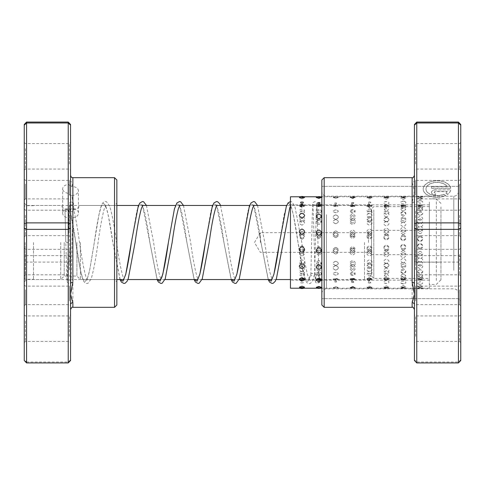 <?xml version="1.0" encoding="UTF-8"?>
<svg xmlns="http://www.w3.org/2000/svg" width="485" height="485" viewBox="0 0 485 485"><rect width="100%" height="100%" fill="white"/><g stroke="black" fill="none" stroke-linecap="round" stroke-linejoin="round"><path stroke-width="0.36" stroke-dasharray="2.42 1.82" d="M24.25 242.5L24.25 278.384L24.25 242.5M25.178 242.5L25.178 279.305L25.178 242.5M33.507 242.5L33.507 279.542L33.507 242.5M371.492 242.5L371.492 272.594L371.492 242.5M368.485 242.5L368.485 232.661L368.485 242.5M260.372 242.5L260.372 232.661L260.372 242.5M80.389 242.5L80.389 279.542L80.389 242.5M76.915 242.5L76.915 276.068L76.915 242.5M64.184 242.5L64.184 276.068L64.184 242.5M60.71 242.5L60.71 279.542L60.71 242.5M414.451 183.366L414.451 200.044L414.451 183.366M415.609 195.194L415.609 180.365L415.609 195.194M460.75 195.891L460.75 179.208L460.75 195.891M459.592 184.064L459.592 198.886L459.592 184.064M414.451 289.108L414.451 305.792L414.451 289.108M415.609 300.936L415.609 286.114L415.609 300.936M460.75 301.634L460.75 284.956L460.75 301.634M459.592 289.806L459.592 304.635L459.592 289.806M460.75 277.632L460.75 184.045L460.75 277.632M458.434 208.756L458.434 298.639L458.434 208.756M443.769 194.382L445.727 195.558A13.798 8.293 0 0 1 431.086 196.631A13.798 8.293 0 0 1 423.205 189.138A13.798 8.293 0 0 1 436.306 180.856A13.798 8.293 0 0 1 450.723 188.313L431.48 188.313L431.48 186.652L447.231 186.652A11.034 6.632 180 0 0 434.893 182.627A11.034 6.632 180 0 0 425.963 189.138A11.034 6.632 180 0 0 432.147 195.097A11.034 6.632 180 0 0 443.769 194.382L443.769 194.194A11.034 6.632 0 0 1 432.147 194.909A11.034 6.632 0 0 1 425.963 188.956A11.034 6.632 0 0 1 434.893 182.445A11.034 6.632 0 0 1 447.231 186.464L431.48 186.464L431.48 188.125L450.723 188.125A13.798 8.293 180 0 0 436.306 180.675A13.798 8.293 180 0 0 423.205 188.956A13.798 8.293 180 0 0 431.086 196.449A13.798 8.293 180 0 0 445.727 195.376L443.769 194.194M435.621 189.787A4.141 2.486 180 0 0 431.48 192.272A4.141 2.486 180 0 0 435.621 194.758L435.621 193.103A1.382 0.831 0 0 1 434.239 192.272A1.382 0.831 0 0 1 435.621 191.442L447.231 191.442A11.034 6.632 0 0 1 445.715 193.024L447.679 194.2A13.798 8.293 180 0 0 450.723 189.787L435.621 189.968L450.723 189.787M450.723 189.968A13.798 8.293 0 0 1 447.679 194.388L445.715 193.206A11.034 6.632 180 0 0 447.231 191.63L435.621 191.63A1.382 0.831 180 0 0 434.239 192.454A1.382 0.831 180 0 0 435.621 193.285L435.621 194.946A4.141 2.486 0 0 1 431.48 192.454L431.48 192.272M431.48 192.454A4.141 2.486 0 0 1 435.621 189.968M414.451 124.487L414.451 180.19A2.316 2.146 180 0 1 412.135 182.342L414.451 190.696L412.135 202.627L412.135 302.658M414.451 304.81L414.451 283.798M414.451 253.722L414.451 275.959L414.451 253.722M415.609 269.721L415.609 249.338L415.609 269.721M414.451 320.324L414.451 342.568L414.451 320.324M415.609 336.329L415.609 315.941L415.609 336.329M414.451 147.98L414.451 170.217L414.451 147.98M415.609 163.978L415.609 143.59L415.609 163.978M414.451 214.582L414.451 236.819L414.451 214.582M415.609 230.581L415.609 210.199L415.609 230.581M460.75 164.676L460.75 142.432L460.75 164.676M459.592 148.671L459.592 169.059L459.592 148.671M460.75 270.418L460.75 248.181L460.75 270.418M459.592 254.419L459.592 274.801L459.592 254.419M460.75 337.02L460.75 314.783L460.75 337.02M459.592 321.021L459.592 341.41L459.592 321.021M460.75 231.278L460.75 209.041L460.75 231.278M459.592 215.279L459.592 235.661L459.592 215.279M321.852 179.996L321.852 305.004M324.168 307.32L324.168 177.68M321.852 276.244L321.852 186.361L321.852 276.244M458.434 122.062L458.434 362.938M416.767 362.938L416.767 255.631L458.434 255.631L460.75 256.904L460.75 124.487M412.135 202.627A2.316 1.425 180 0 0 414.451 201.202L414.451 256.904L416.767 255.631L416.767 122.062M414.451 256.904L414.451 261.488L416.767 262.112L458.434 262.112L460.75 261.488L460.75 256.904M414.451 261.488L414.451 359.864L416.767 362.022L458.434 362.022L460.75 359.864L460.75 261.488M414.451 359.864L414.451 360.513M460.75 360.513L460.75 359.864M321.852 273.11L321.852 191.569L321.852 273.11M458.434 211.89L458.434 293.431L458.434 211.89M68.724 210.266C67.488 208.471 66.251 208.483 65.014 210.308L65.79 242.057L65.014 210.308C66.251 212.103 67.488 212.09 68.724 210.266L70.664 281.051C71.046 279.948 67.069 279.166 67.191 281.051L68.337 242.888L65.79 242.057L67.033 281.815L68.621 283.452L70.592 282.476L70.858 281.627C71.295 279.196 71.647 262.076 72.041 243.118L73.211 203.942C74.108 204.803 69.634 205.852 69.737 203.942L70.113 210.381C69.452 208.598 74.472 208.356 73.817 210.199C74.472 211.981 69.452 212.224 70.113 210.381L69.222 207.907L68.337 242.888C68.658 227.623 69.022 208.023 69.494 203.718L69.804 202.53L71.738 201.542L73.114 202.481C73.362 203.154 73.453 201.833 73.811 210.144L73.817 210.199M120.153 279.542L112.847 242.639L108.216 214.928L105.9 206.404L103.584 203.373L101.268 206.307L98.952 214.752L89.695 270.084L87.379 278.596L85.069 281.621L82.753 278.699L80.437 270.266L75.812 242.652C74.09 230.502 72.374 220.578 70.671 212.879L70.113 210.435M290.466 206.07L291.085 205.106L290.194 205.106L292.018 209.374C294.007 217.037 296.014 228.12 298.039 242.609L304.453 277.202L307.66 281.536L310.867 274.619C310.206 272.776 315.226 273.019 314.571 274.801C315.226 276.638 310.206 276.401 310.867 274.619L308.715 279.881L309.606 279.9L307.684 275.292C305.72 267.55 303.737 256.553 301.743 242.3L294.838 206.089L291.703 201.736L290.466 201.53M319.663 274.716A1.849 1.528 0 0 0 317.839 273.188A1.849 1.528 0 0 0 315.959 274.662A1.849 1.528 0 0 0 315.959 274.716A1.849 1.528 0 0 0 317.778 276.238A1.849 1.528 0 0 0 319.657 274.765A1.849 1.528 0 0 0 319.663 274.716M314.571 274.801L314.51 275.177C312.534 281.743 310.539 284.483 308.527 283.404C307.15 283.646 305.695 281.324 304.15 276.432C302.094 268.387 300.057 257.111 298.039 242.609L293.407 214.916L291.097 206.398L288.781 203.379L286.465 206.307L284.149 214.746L279.524 242.373M123.517 279.893L124.409 279.893L123.62 278.554C121.335 272.055 118.977 259.978 116.552 242.324C114.29 225.767 111.986 213.691 109.646 206.095L106.561 201.76L105.439 201.524C103.463 201.239 101.765 203.694 100.346 208.889C98.322 216.959 96.315 228.132 94.32 242.391L89.689 270.012C87.179 280.954 86.136 280.045 86.475 279.893L87.367 279.893L85.918 276.808C83.814 269.411 81.68 257.923 79.516 242.342C77.612 228.793 75.696 217.989 73.781 209.92L73.811 210.144M301.973 259.851C298.53 261.348 298.53 262.803 301.973 264.21C305.417 262.809 305.417 261.354 301.973 259.851M318.851 260.56C315.402 262.039 315.402 263.476 318.851 264.858C322.295 263.482 322.295 262.046 318.851 260.56M335.723 265.55C332.237 267.162 332.237 268.72 335.723 270.224C339.209 268.714 339.209 267.156 335.723 265.55M335.723 261.257C332.28 262.724 332.28 264.137 335.723 265.501C339.167 264.143 339.167 262.731 335.723 261.257M352.601 266.386C349.115 267.981 349.115 269.521 352.601 270.994C356.087 269.514 356.087 267.975 352.601 266.386M352.601 261.955C349.158 263.397 349.158 264.792 352.601 266.132C356.045 264.798 356.045 263.404 352.601 261.955M369.479 267.217C365.987 268.787 365.987 270.303 369.479 271.752C372.965 270.297 372.965 268.781 369.479 267.217M369.479 262.634C366.036 264.064 366.036 265.434 369.479 266.75C372.923 265.44 372.923 264.064 369.479 262.634M386.351 268.035C382.865 269.581 382.865 271.073 386.351 272.497C389.843 271.066 389.843 269.575 386.351 268.035M386.351 263.313C382.907 264.719 382.907 266.065 386.351 267.362C389.794 266.071 389.794 264.719 386.351 263.313M403.229 268.835C399.743 270.363 399.743 271.824 403.229 273.231C406.715 271.824 406.715 270.357 403.229 268.835M403.229 263.973C399.786 265.362 399.786 266.689 403.229 267.956C406.672 266.695 406.672 265.368 403.229 263.973M420.107 269.63C416.621 271.133 416.621 272.57 420.107 273.946C423.593 272.564 423.593 271.127 420.107 269.63C423.55 270.806 423.55 271.897 420.107 272.922C416.663 271.897 416.663 270.806 420.107 269.642M420.107 264.628C416.663 265.992 416.663 267.296 420.107 268.544C423.55 267.302 423.55 265.998 420.107 264.628M301.973 245.756C298.53 247.447 298.53 249.126 301.973 250.8C305.417 249.132 305.417 247.453 301.973 245.756M318.851 246.556C315.408 248.241 315.408 249.914 318.851 251.582C322.295 249.927 322.295 248.247 318.851 246.556M335.723 248.684C332.237 250.545 332.237 252.388 335.723 254.201C339.209 252.376 339.209 250.539 335.723 248.684M335.723 247.356C332.28 249.041 332.28 250.709 335.723 252.358C339.167 250.715 339.167 249.047 335.723 247.356M352.601 249.654C349.115 251.509 349.115 253.34 352.601 255.146C356.087 253.334 356.087 251.503 352.601 249.654M352.601 248.15C349.158 249.83 349.158 251.491 352.601 253.134C356.045 251.497 356.045 249.836 352.601 248.15M369.479 250.618C365.987 252.461 365.987 254.285 369.479 256.08C372.965 254.279 372.965 252.455 369.479 250.618M369.479 248.944C366.036 250.618 366.036 252.267 369.479 253.904C372.923 252.273 372.923 250.624 369.479 248.944M386.351 251.576C382.865 253.412 382.865 255.225 386.351 257.014C389.843 255.219 389.843 253.406 386.351 251.576M386.351 249.733C382.907 251.4 382.907 253.043 386.351 254.667C389.794 253.049 389.794 251.406 386.351 249.733M403.229 252.533C399.743 254.364 399.743 256.165 403.229 257.935C406.715 256.159 406.715 254.352 403.229 252.533M403.229 250.521C399.786 252.182 399.786 253.813 403.229 255.425C406.672 253.819 406.672 252.188 403.229 250.521M420.107 253.485C416.621 255.304 416.621 257.092 420.107 258.851C423.593 257.086 423.593 255.298 420.107 253.485M420.107 251.303C416.663 252.958 416.663 254.576 420.107 256.177C423.55 254.583 423.55 252.964 420.107 251.303M301.973 231.163C298.53 232.794 298.53 234.443 301.973 236.122C305.417 234.449 305.417 232.8 301.973 231.163M318.851 231.933C315.408 233.57 315.408 235.231 318.851 236.916C322.295 235.237 322.295 233.576 318.851 231.933M335.723 230.878C332.237 232.703 332.237 234.546 335.723 236.401C339.209 234.534 339.209 232.697 335.723 230.878M335.723 232.709C332.28 234.358 332.28 236.025 335.723 237.717C339.167 236.031 339.167 234.364 335.723 232.709M352.601 231.824C349.115 233.661 349.115 235.51 352.601 237.371C356.087 235.504 356.087 233.655 352.601 231.824M352.601 233.485C349.158 235.14 349.158 236.819 352.601 238.517C356.045 236.825 356.045 235.146 352.601 233.485M369.479 232.782C365.987 234.625 365.987 236.474 369.479 238.341C372.965 236.468 372.965 234.613 369.479 232.782M369.479 234.273C366.036 235.934 366.036 237.614 369.479 239.317C372.923 237.62 372.923 235.94 369.479 234.273M386.351 233.734C382.865 235.589 382.865 237.444 386.351 239.317C389.843 237.438 389.843 235.583 386.351 233.734M386.351 235.055C382.907 236.728 382.907 238.414 386.351 240.117C389.794 238.42 389.794 236.735 386.351 235.055M403.229 234.698C399.743 236.553 399.743 238.42 403.229 240.293C406.715 238.414 406.715 236.547 403.229 234.698M403.229 235.849C399.786 237.523 399.786 239.214 403.229 240.918C406.672 239.22 406.672 237.529 403.229 235.849M420.107 235.661C416.621 237.523 416.621 239.396 420.107 241.269C423.593 239.384 423.593 237.517 420.107 235.661M420.107 236.638C416.663 238.323 416.663 240.014 420.107 241.724C423.55 240.02 423.55 238.329 420.107 236.638M301.973 218.305C298.53 219.62 298.53 220.99 301.973 222.421C305.417 220.996 305.417 219.626 301.973 218.305M318.851 218.923C315.402 220.263 315.402 221.657 318.851 223.106C322.295 221.663 322.295 220.269 318.851 218.923M335.723 214.843C332.237 216.352 332.237 217.91 335.723 219.523C339.215 217.91 339.215 216.352 335.723 214.843M335.723 219.553C332.28 220.917 332.28 222.33 335.723 223.803C339.167 222.336 339.167 220.924 335.723 219.553M352.601 215.625C349.115 217.159 349.115 218.741 352.601 220.372C356.087 218.741 356.087 217.159 352.601 215.625M352.601 220.196C349.158 221.578 349.158 223.015 352.601 224.5C356.045 223.021 356.045 221.584 352.601 220.196M369.479 216.425C365.987 217.977 365.987 219.584 369.479 221.233C372.965 219.584 372.965 217.977 369.479 216.425M369.479 220.851C366.036 222.251 366.036 223.706 369.479 225.216C372.923 223.712 372.923 222.257 369.479 220.851M386.351 217.231C382.865 218.808 382.865 220.433 386.351 222.106C389.843 220.433 389.843 218.808 386.351 217.231M386.351 221.512C382.907 222.936 382.907 224.41 386.351 225.931C389.794 224.416 389.794 222.942 386.351 221.512M403.229 218.05C399.743 219.65 399.743 221.293 403.229 222.985C406.715 221.293 406.715 219.65 403.229 218.05M403.229 222.185C399.786 223.627 399.786 225.119 403.229 226.659C406.672 225.125 406.672 223.633 403.229 222.185M420.107 218.88C416.615 220.499 416.615 222.166 420.107 223.87C423.593 222.166 423.593 220.505 420.107 218.88M420.107 222.864C416.663 224.331 416.663 225.834 420.107 227.392C423.55 225.84 423.55 224.337 420.107 222.864M301.973 209.12C298.53 209.926 298.53 210.811 301.973 211.775L302.391 211.757A4.862 4.862 0 0 1 301.973 211.775C305.417 210.817 305.417 209.932 301.973 209.12M301.549 211.757L301.973 211.775A4.862 4.862 0 0 1 301.549 211.757M318.851 209.502C315.402 210.338 315.402 211.254 318.851 212.248C322.295 211.254 322.295 210.338 318.851 209.502M336.596 203.094A4.862 4.862 0 0 0 335.723 203.015L334.85 203.094L335.723 206.143L336.596 203.094L335.723 203.015A4.862 4.862 0 0 0 334.85 203.094M335.723 209.896C332.28 210.763 332.28 211.709 335.723 212.733C339.167 211.715 339.167 210.763 335.723 209.896M352.601 203.518L352.189 203.536A4.862 4.862 0 0 1 352.601 203.518C349.115 204.518 349.115 205.591 352.601 206.749C356.087 205.591 356.087 204.512 352.601 203.518L353.007 203.536A4.862 4.862 0 0 0 352.601 203.518M352.601 210.302C349.158 211.199 349.158 212.175 352.601 213.23C356.045 212.181 356.045 211.205 352.601 210.302M369.479 204.039C365.987 205.07 365.987 206.18 369.479 207.362C372.965 206.173 372.965 205.064 369.479 204.039M369.479 210.726C366.036 211.654 366.036 212.66 369.479 213.746C372.923 212.666 372.923 211.66 369.479 210.726M386.351 204.573C382.865 205.64 382.865 206.78 386.351 207.998C389.843 206.78 389.843 205.64 386.351 204.573M386.351 211.163C382.907 212.121 382.907 213.157 386.351 214.267C389.794 213.164 389.794 212.127 386.351 211.163M403.229 205.131C399.743 206.228 399.743 207.404 403.229 208.647C406.715 207.398 406.715 206.222 403.229 205.131M403.229 211.618C399.786 212.606 399.786 213.667 403.229 214.806C406.672 213.673 406.672 212.606 403.229 211.618M420.107 205.701C416.621 206.834 416.621 208.035 420.107 209.314C423.593 208.035 423.593 206.828 420.107 205.701M420.107 212.078C416.663 213.103 416.663 214.194 420.107 215.358C416.621 213.867 416.621 212.43 420.107 211.054C423.593 212.436 423.593 213.873 420.107 215.37C423.55 214.194 423.55 213.103 420.107 212.078M304.592 197.231L299.354 197.231M301.973 205.022L299.366 205.434L301.973 205.81L304.574 205.434L301.973 205.022M321.446 197.365L316.25 197.365M318.851 205.1L316.268 205.598L318.851 205.992L321.428 205.598L318.851 205.1M335.723 197.201L333.153 197.516L335.723 198.304L338.3 197.516L335.723 197.201M335.723 205.197L333.177 205.779L335.723 206.198L333.177 205.761L335.723 205.185L338.275 205.761L335.723 206.18L338.269 205.779L335.723 205.197M352.601 197.34L350.055 197.68L352.601 198.565L355.147 197.68L352.601 197.34M352.601 205.307L350.085 205.986L352.601 206.416L355.117 205.986L352.601 205.307M369.479 197.504L366.963 197.868L369.479 198.844L371.995 197.868L369.479 197.504M369.479 205.44L366.999 206.21L369.479 206.652L371.953 206.21L369.479 205.44M386.351 197.692L383.871 198.068L386.351 199.141L388.837 198.068L386.351 197.692M386.351 205.585L383.92 206.458L386.351 206.901L388.782 206.458L386.351 205.585M403.229 197.892L400.786 198.28L403.229 199.462L405.672 198.28L403.229 197.892M403.229 205.749L400.846 206.725L403.229 207.174L405.612 206.725L403.229 205.749M420.107 198.116L417.706 198.517L420.107 199.802L422.508 198.517L420.107 198.116M420.107 205.925L417.779 207.01L420.107 207.459L422.429 207.01L420.107 205.925M301.973 198.82L299.451 197.85L301.973 197.492L304.489 197.85L301.973 198.82M301.973 206.628L299.494 206.192L301.973 205.428L304.453 206.192L301.973 206.628M318.851 198.541L316.299 197.668L318.851 197.328L321.397 197.668L318.851 198.541M318.851 206.398L316.329 205.967L318.851 205.3L321.367 205.967L318.851 206.398M335.723 198.28L333.146 197.504L335.723 197.189L338.3 197.504L335.723 198.28M352.601 198.044L350 197.353L355.202 197.353L352.601 198.044M352.601 205.979L350.018 205.579L352.601 205.094L355.184 205.579L352.601 205.979M369.479 197.825L366.854 197.219L372.098 197.219L369.479 197.825M369.479 205.792L366.872 205.422L369.479 205.016L372.08 205.422L369.479 205.792M386.351 197.625L383.714 197.104L388.994 197.104L386.351 197.625M386.351 205.628L383.726 205.282L386.351 204.955L388.982 205.282L386.351 205.628M403.229 197.45L400.58 197.007L405.884 197.007L403.229 197.45M403.229 205.476C399.786 205.197 399.786 205.01 403.229 204.912C406.672 205.01 406.672 205.197 403.229 205.476C399.786 205.197 399.786 205.01 403.229 204.912C406.672 205.01 406.672 205.197 403.229 205.476M420.107 197.292C416.621 197.031 416.621 196.868 420.107 196.795C423.593 196.868 423.593 197.031 420.107 197.292C416.621 197.031 416.621 196.868 420.107 196.795C423.593 196.868 423.593 197.031 420.107 197.292M420.107 205.343C416.663 205.1 416.663 204.949 420.107 204.888C423.55 204.949 423.55 205.1 420.107 205.343C416.663 205.1 416.663 204.949 420.107 204.888C423.55 204.949 423.55 205.1 420.107 205.343M301.973 207.307C298.481 206.125 298.481 205.022 301.973 203.991C305.459 205.022 305.459 206.125 301.973 207.307M301.973 213.697C298.53 212.618 298.53 211.618 301.973 210.69C305.417 211.612 305.417 212.618 301.973 213.697M318.851 206.695C315.359 205.543 315.359 204.47 318.851 203.476L319.318 203.494A4.862 4.862 0 0 0 318.378 203.494L318.851 203.476C322.337 204.47 322.337 205.543 318.851 206.695M318.851 213.188C315.402 212.139 315.402 211.163 318.851 210.266C322.295 211.163 322.295 212.133 318.851 213.188M335.723 206.095L334.82 203.057L336.626 203.057L335.723 206.095M335.723 212.691C332.28 211.672 332.28 210.726 335.723 209.859C339.167 210.72 339.167 211.666 335.723 212.691M352.601 205.513L351.431 202.627L353.771 202.627L352.601 205.513M352.601 212.206C349.158 211.217 349.158 210.302 352.601 209.465C356.045 210.296 356.045 211.211 352.601 212.206M369.479 204.943L368.103 202.215L370.849 202.215L369.479 204.943M368.594 209.156L370.358 209.156C372.916 210.181 372.619 211.042 369.479 211.739L368.982 211.715A4.862 4.862 0 0 0 369.479 211.739C366.333 211.048 366.042 210.187 368.594 209.156M384.417 201.972L384.817 201.808A4.862 4.862 0 0 1 387.891 201.808L388.285 201.972C389.643 203.148 388.994 203.955 386.351 204.397C383.714 203.955 383.065 203.148 384.417 201.972L386.351 201.584L388.285 201.972M384.265 209.156L386.351 208.726L388.443 209.156L387.309 211.187L386.351 211.278L385.399 211.187L384.265 209.156M400.707 201.972L403.229 201.154L405.751 201.972C406.187 202.997 405.345 203.627 403.229 203.864C401.113 203.627 400.277 202.997 400.707 201.972M400.677 209.156L403.229 208.38L405.781 209.156L404.472 210.684L403.229 210.842L401.992 210.684L400.677 209.156M417.421 201.972L418.306 201.045L420.107 200.748L421.908 201.045L422.793 201.972L420.107 203.354L417.421 201.972M417.421 209.156L420.107 208.053L422.793 209.156L421.556 210.205L420.107 210.411L418.652 210.205L417.421 209.156M301.973 221.16C298.487 219.505 298.487 217.904 301.973 216.352C305.459 217.91 305.459 219.511 301.973 221.16M301.973 225.149C298.53 223.652 298.53 222.197 301.973 220.79C305.417 222.191 305.417 223.646 301.973 225.149M318.851 220.299C315.359 218.662 315.359 217.086 318.851 215.558C322.337 217.092 322.337 218.668 318.851 220.299M318.851 224.44C315.402 222.961 315.402 221.524 318.851 220.141C322.295 221.518 322.295 222.954 318.851 224.44M335.723 219.45C332.237 217.838 332.237 216.28 335.723 214.776C339.209 216.286 339.209 217.844 335.723 219.45M335.723 223.743C332.28 222.275 332.28 220.863 335.723 219.499C339.167 220.857 339.167 222.269 335.723 223.743M352.601 218.614C349.115 217.019 349.115 215.479 352.601 214.006C356.087 215.485 356.087 217.025 352.601 218.614M352.601 223.045C349.158 221.603 349.158 220.208 352.601 218.868C356.045 220.202 356.045 221.596 352.601 223.045M369.479 217.783C365.987 216.213 365.987 214.697 369.479 213.248C372.965 214.703 372.965 216.219 369.479 217.783M369.479 222.366C366.036 220.936 366.036 219.566 369.479 218.25C372.923 219.559 372.923 220.936 369.479 222.366M386.351 216.965C382.865 215.419 382.865 213.927 386.351 212.503C389.843 213.933 389.843 215.425 386.351 216.965M386.351 221.687C382.907 220.281 382.907 218.935 386.351 217.638C389.794 218.929 389.794 220.281 386.351 221.687M403.229 216.164C399.743 214.637 399.743 213.176 403.229 211.769C406.715 213.176 406.715 214.643 403.229 216.164M403.229 221.027C399.786 219.638 399.786 218.311 403.229 217.044C406.672 218.305 406.672 219.632 403.229 221.027M420.107 220.372C416.663 219.008 416.663 217.704 420.107 216.456C423.55 217.698 423.55 219.002 420.107 220.372M301.973 238.256C298.487 236.383 298.487 234.534 301.973 232.697C305.459 234.54 305.459 236.395 301.973 238.256M301.973 239.244C298.53 237.553 298.53 235.874 301.973 234.2C305.417 235.868 305.417 237.547 301.973 239.244M318.851 237.286C315.359 235.419 315.359 233.57 318.851 231.745C322.337 233.576 322.337 235.425 318.851 237.286M318.851 238.444C315.408 236.759 315.408 235.086 318.851 233.418C322.295 235.073 322.295 236.753 318.851 238.444M335.723 236.316C332.237 234.455 332.237 232.612 335.723 230.799C339.209 232.624 339.209 234.461 335.723 236.316M335.723 237.644C332.28 235.959 332.28 234.291 335.723 232.642C339.167 234.285 339.167 235.952 335.723 237.644M352.601 235.346C349.115 233.491 349.115 231.66 352.601 229.854C356.087 231.666 356.087 233.497 352.601 235.346M352.601 236.85C349.158 235.17 349.158 233.509 352.601 231.866C356.045 233.503 356.045 235.164 352.601 236.85M369.479 234.382C365.987 232.539 365.987 230.714 369.479 228.92C372.965 230.721 372.965 232.545 369.479 234.382M369.479 236.056C366.036 234.382 366.036 232.733 369.479 231.096C372.923 232.727 372.923 234.376 369.479 236.056M386.351 233.424C382.865 231.587 382.865 229.775 386.351 227.986C389.843 229.781 389.843 231.594 386.351 233.424M386.351 235.267C382.907 233.6 382.907 231.957 386.351 230.333C389.794 231.951 389.794 233.594 386.351 235.267M403.229 232.467C399.743 230.636 399.743 228.835 403.229 227.065C406.715 228.841 406.715 230.648 403.229 232.467M403.229 234.479C399.786 232.818 399.786 231.187 403.229 229.575C406.672 231.181 406.672 232.812 403.229 234.479M420.107 231.515C416.621 229.696 416.621 227.908 420.107 226.149C423.593 227.914 423.593 229.702 420.107 231.515M420.107 233.697C416.663 232.042 416.663 230.423 420.107 228.823C423.55 230.417 423.55 232.036 420.107 233.697M301.973 256.001C298.487 254.195 298.487 252.376 301.973 250.533C305.459 252.382 305.459 254.207 301.973 256.001M301.973 253.837C298.53 252.206 298.53 250.557 301.973 248.878C305.417 250.551 305.417 252.2 301.973 253.837M318.851 255.061C315.359 253.249 315.359 251.418 318.851 249.569C322.337 251.424 322.337 253.255 318.851 255.061M318.851 253.067C315.408 251.43 315.408 249.769 318.851 248.084C322.295 249.763 322.295 251.424 318.851 253.067M335.723 254.122C332.237 252.297 332.237 250.454 335.723 248.599C339.209 250.466 339.209 252.303 335.723 254.122M335.723 252.291C332.28 250.642 332.28 248.975 335.723 247.283C339.167 248.969 339.167 250.636 335.723 252.291M352.601 253.176C349.115 251.339 349.115 249.49 352.601 247.629C356.087 249.496 356.087 251.345 352.601 253.176M352.601 251.515C349.158 249.86 349.158 248.181 352.601 246.483C356.045 248.174 356.045 249.854 352.601 251.515M369.479 252.218C365.987 250.375 365.987 248.526 369.479 246.659C372.965 248.532 372.965 250.387 369.479 252.218M369.479 250.727C366.036 249.066 366.036 247.386 369.479 245.683C372.923 247.38 372.923 249.06 369.479 250.727M386.351 251.266C382.865 249.411 382.865 247.556 386.351 245.683C389.843 247.562 389.843 249.417 386.351 251.266M386.351 249.945C382.907 248.271 382.907 246.586 386.351 244.883C389.794 246.58 389.794 248.265 386.351 249.945M403.229 250.302C399.743 248.447 399.743 246.58 403.229 244.707C406.715 246.586 406.715 248.453 403.229 250.302M403.229 249.151C399.786 247.477 399.786 245.786 403.229 244.082C406.672 245.78 406.672 247.471 403.229 249.151M420.107 249.338C416.621 247.477 416.621 245.604 420.107 243.731C423.593 245.616 423.593 247.483 420.107 249.338M420.107 248.362C416.663 246.677 416.663 244.986 420.107 243.276C423.55 244.98 423.55 246.671 420.107 248.362M301.973 271.691C298.481 270.23 298.481 268.714 301.973 267.144C305.459 268.714 305.459 270.23 301.973 271.691M301.973 266.695C298.53 265.38 298.53 264.01 301.973 262.579C305.417 264.004 305.417 265.374 301.973 266.695M318.851 270.927C315.359 269.448 315.359 267.908 318.851 266.313C322.337 267.908 322.337 269.448 318.851 270.927M318.851 266.077C315.402 264.737 315.402 263.343 318.851 261.894C322.295 263.337 322.295 264.731 318.851 266.077M335.723 270.157C332.237 268.648 332.237 267.089 335.723 265.477C339.215 267.089 339.215 268.648 335.723 270.157M335.723 265.447C332.28 264.082 332.28 262.67 335.723 261.197C339.167 262.664 339.167 264.076 335.723 265.447M352.601 269.375C349.115 267.841 349.115 266.259 352.601 264.628C356.087 266.259 356.087 267.841 352.601 269.375M352.601 264.804C349.158 263.422 349.158 261.985 352.601 260.5C356.045 261.979 356.045 263.416 352.601 264.804M369.479 268.575C365.987 267.023 365.987 265.416 369.479 263.767C372.965 265.416 372.965 267.023 369.479 268.575M369.479 264.149C366.036 262.749 366.036 261.294 369.479 259.784C372.923 261.288 372.923 262.743 369.479 264.149M386.351 267.768C382.865 266.192 382.865 264.567 386.351 262.894C389.843 264.567 389.843 266.192 386.351 267.768M386.351 263.488C382.907 262.064 382.907 260.59 386.351 259.069C389.794 260.584 389.794 262.058 386.351 263.488M403.229 266.95C399.743 265.35 399.743 263.707 403.229 262.015C406.715 263.707 406.715 265.35 403.229 266.95M403.229 262.815C399.786 261.373 399.786 259.881 403.229 258.341C406.672 259.875 406.672 261.366 403.229 262.815M420.107 266.119C416.615 264.501 416.615 262.834 420.107 261.13C423.593 262.834 423.593 264.495 420.107 266.119M420.107 262.136C416.663 260.669 416.663 259.166 420.107 257.608C423.55 259.16 423.55 260.663 420.107 262.136M300.615 282.755A4.862 4.862 0 0 0 301.973 282.943L300.615 282.755L301.973 280.009L303.325 282.755L301.973 282.931A4.862 4.862 0 0 0 303.325 282.755M301.973 275.88C298.53 275.074 298.53 274.189 301.973 273.225L302.391 273.243A4.862 4.862 0 0 0 301.973 273.225C305.417 274.183 305.417 275.068 301.973 275.88M301.549 273.243L301.973 273.225A4.862 4.862 0 0 0 301.549 273.243M317.699 282.337A4.862 4.862 0 0 0 318.851 282.476L317.699 282.337L318.851 279.439L319.997 282.337L318.851 282.47A4.862 4.862 0 0 0 319.997 282.337M318.851 275.498C315.402 274.662 315.402 273.746 318.851 272.752C322.295 273.746 322.295 274.662 318.851 275.498M334.85 281.906A4.862 4.862 0 0 0 335.723 281.985L334.85 281.906L335.723 278.857L336.596 281.906L335.723 281.985A4.862 4.862 0 0 0 336.596 281.906M335.723 275.104C332.28 274.237 332.28 273.291 335.723 272.267C339.167 273.285 339.167 274.237 335.723 275.104M352.601 281.482L352.189 281.464A4.862 4.862 0 0 0 352.601 281.482C349.115 280.482 349.115 279.409 352.601 278.251C356.087 279.409 356.087 280.488 352.601 281.482A4.862 4.862 0 0 0 353.007 281.464L352.601 281.482M352.601 274.698C349.158 273.801 349.158 272.825 352.601 271.77C356.045 272.819 356.045 273.795 352.601 274.698M369.479 280.96C365.987 279.93 365.987 278.82 369.479 277.638C372.965 278.827 372.965 279.936 369.479 280.96M369.479 274.274C366.036 273.346 366.036 272.34 369.479 271.254C372.923 272.334 372.923 273.34 369.479 274.274M386.351 280.427C382.865 279.36 382.865 278.22 386.351 277.002C389.843 278.22 389.843 279.36 386.351 280.427M386.351 273.837C382.907 272.879 382.907 271.842 386.351 270.733C389.794 271.836 389.794 272.873 386.351 273.837M403.229 279.869C399.743 278.772 399.743 277.596 403.229 276.353C406.715 277.602 406.715 278.778 403.229 279.869M403.229 273.382C399.786 272.394 399.786 271.333 403.229 270.193C406.672 271.327 406.672 272.394 403.229 273.382M420.107 279.299C416.621 278.166 416.621 276.965 420.107 275.686C423.593 276.965 423.593 278.172 420.107 279.299M301.973 288.023L299.354 287.769L301.973 287.156L304.592 287.769L301.973 288.023M301.973 279.978L299.366 279.566L301.973 279.19L304.574 279.566L301.973 279.978M318.851 287.92L316.25 287.635L318.851 286.938L321.446 287.635L318.851 287.92M318.851 279.9L316.268 279.402L318.851 279.008L321.428 279.402L318.851 279.9M335.723 287.799L333.153 287.484L335.723 286.696L338.3 287.484L335.723 286.72L333.146 287.496L335.723 287.811L338.3 287.496L335.723 287.799M335.723 279.803L333.177 279.221L335.723 278.802L333.177 279.239L335.723 279.815L338.275 279.239L335.723 278.82L338.269 279.221L335.723 279.803M352.601 287.66L350.055 287.32L352.601 286.435L355.147 287.32L352.601 287.66M352.601 279.693L350.085 279.014L352.601 278.584L355.117 279.014L352.601 279.693M369.479 287.496L366.963 287.132L369.479 286.156L371.995 287.132L369.479 287.496M369.479 279.56L366.999 278.79L369.479 278.348L371.953 278.79L369.479 279.56M386.351 287.308L383.871 286.932L386.351 285.859L388.837 286.932L386.351 287.308M386.351 279.415L383.92 278.542L386.351 278.099L388.782 278.542L386.351 279.415M403.229 287.108L400.786 286.72L403.229 285.538L405.672 286.72L403.229 287.108M403.229 279.251L400.846 278.275L403.229 277.826L405.612 278.275L403.229 279.251M420.107 286.884L417.706 286.483L420.107 285.198L422.508 286.483L420.107 286.884M420.107 279.075L417.779 277.99L420.107 277.541L422.429 277.99L420.107 279.075M299.451 287.15L301.973 287.508L304.489 287.15M301.973 278.372L299.494 278.808L301.973 279.572L304.453 278.808L301.973 278.372M316.299 287.332L318.851 287.672L321.397 287.332M318.851 278.602L316.329 279.033L318.851 279.7L321.367 279.033L318.851 278.602M352.601 286.956L350 287.647L355.202 287.647L352.601 286.956M352.601 279.02L350.018 279.421L352.601 279.906L355.184 279.421L352.601 279.02M369.479 287.175L366.854 287.781L372.098 287.781L369.479 287.175M369.479 279.208L366.872 279.578L369.479 279.984L372.08 279.578L369.479 279.208M386.351 287.375L383.714 287.896L388.994 287.896L386.351 287.375M386.351 279.372L383.726 279.718L386.351 280.045L388.982 279.718L386.351 279.372M403.229 287.55L400.58 287.993L405.884 287.993L403.229 287.55M403.229 279.524C399.786 279.803 399.786 279.99 403.229 280.087C406.672 279.99 406.672 279.803 403.229 279.524C399.786 279.803 399.786 279.99 403.229 280.087C406.672 279.99 406.672 279.803 403.229 279.524M420.107 287.708C416.621 287.969 416.621 288.132 420.107 288.205C423.593 288.132 423.593 287.969 420.107 287.708C416.621 287.969 416.621 288.132 420.107 288.205C423.593 288.132 423.593 287.969 420.107 287.708M420.107 279.657C416.663 279.9 416.663 280.051 420.107 280.112C423.55 280.051 423.55 279.9 420.107 279.657C416.663 279.9 416.663 280.051 420.107 280.112C423.55 280.051 423.55 279.9 420.107 279.657M301.973 271.303C298.53 272.382 298.53 273.382 301.973 274.31C305.417 273.388 305.417 272.382 301.973 271.303M318.851 271.812C315.402 272.861 315.402 273.837 318.851 274.734C322.295 273.837 322.295 272.867 318.851 271.812M335.723 278.905L334.82 281.943L336.626 281.943L335.723 278.905M335.723 272.309C332.28 273.328 332.28 274.274 335.723 275.14C339.167 274.28 339.167 273.334 335.723 272.309M352.601 279.487L351.431 282.373L353.771 282.373L352.601 279.487M352.601 272.794C349.158 273.782 349.158 274.698 352.601 275.535C356.045 274.704 356.045 273.789 352.601 272.794M369.479 280.057L368.103 282.785L370.849 282.785L369.479 280.057M368.594 275.844L370.358 275.844C372.916 274.819 372.619 273.958 369.479 273.261L368.982 273.285A4.862 4.862 0 0 1 369.479 273.261C366.333 273.952 366.042 274.813 368.594 275.844M384.417 283.028L384.817 283.191A4.862 4.862 0 0 0 387.891 283.191L388.285 283.028C389.643 281.852 388.994 281.045 386.351 280.603C383.714 281.045 383.065 281.852 384.417 283.028L386.351 283.416L388.285 283.028M384.265 275.844L386.351 276.274L388.443 275.844L387.309 273.813L386.351 273.722L385.399 273.813L384.265 275.844M400.707 283.028L403.229 283.846L405.751 283.028C406.187 282.003 405.345 281.373 403.229 281.136C401.113 281.373 400.277 282.003 400.707 283.028M400.677 275.844L403.229 276.62L405.781 275.844L404.472 274.316L403.229 274.158L401.992 274.316L400.677 275.844M417.421 283.028L418.306 283.955L420.107 284.252L421.908 283.955L422.793 283.028L420.107 281.646L417.421 283.028M417.421 275.844L420.107 276.947L422.793 275.844L421.556 274.795L420.107 274.589L418.652 274.795L417.421 275.844M290.466 275.844L290.466 204.882L290.466 275.844M369.97 211.715L369.479 211.739A4.862 4.862 0 0 0 369.97 211.715M429.364 275.844L429.364 204.882L429.364 275.844M303.325 202.245L301.973 202.069M429.364 201.972L429.364 288.217L429.364 201.972M290.466 288.217L290.466 196.783M369.97 273.285L369.479 273.261A4.862 4.862 0 0 1 369.97 273.285M70.549 283.798L70.549 124.487M70.549 183.366L70.549 200.044L70.549 183.366M69.391 195.194L69.391 180.365L69.391 195.194M24.25 195.891L24.25 179.208L24.25 195.891M25.408 184.064L25.408 198.886L25.408 184.064M70.549 289.108L70.549 305.792L70.549 289.108M69.391 300.936L69.391 286.114L69.391 300.936M24.25 301.634L24.25 284.956L24.25 301.634M25.408 289.806L25.408 304.635L25.408 289.806M62.68 212.897C62.189 207.525 78.909 207.525 78.418 212.897C78.909 219.723 62.201 219.741 62.68 212.897L62.68 188.847A7.869 4.729 0 0 1 68.233 184.324L70.549 185.967L70.549 180.19A2.316 2.146 0 0 0 72.865 182.342L72.865 177.68M70.549 360.513L70.549 201.202A2.316 1.425 0 0 0 72.865 202.627L71.962 195.722L70.549 195.425L68.233 193.369A7.869 4.729 0 0 1 62.68 188.847M71.962 195.722C75.975 194.94 78.127 193.266 78.418 190.696C78.121 188.295 75.969 186.87 71.962 186.416L72.865 182.342M78.418 212.897L78.418 190.696M70.549 320.324L70.549 342.568L70.549 320.324M69.391 336.329L69.391 315.941L69.391 336.329M70.549 253.722L70.549 275.959L70.549 253.722M69.391 269.721L69.391 249.338L69.391 269.721M70.549 214.582L70.549 236.819L70.549 214.582M69.391 230.581L69.391 210.199L69.391 230.581M70.549 147.98L70.549 170.217L70.549 147.98M69.391 163.978L69.391 143.59L69.391 163.978M24.25 231.278L24.25 209.041L24.25 231.278M25.408 215.279L25.408 235.661L25.408 215.279M24.25 337.02L24.25 314.783L24.25 337.02M25.408 321.021L25.408 341.41L25.408 321.021M24.25 270.418L24.25 248.181L24.25 270.418M25.408 254.419L25.408 274.801L25.408 254.419M24.25 164.676L24.25 142.432L24.25 164.676M25.408 148.671L25.408 169.059L25.408 148.671M116.849 218.844L116.849 281.852L116.849 218.844M114.533 264.762L114.533 205.458L114.533 264.762M116.849 305.004L116.849 179.996M114.533 177.68L114.533 307.32M24.25 266.156L24.25 203.148L24.25 266.156M26.566 220.238L26.566 279.542L26.566 220.238M68.233 122.062L68.233 184.324M68.233 193.369L68.233 362.022L26.566 362.022L26.566 122.062M70.549 261.488L68.233 262.112L26.566 262.112L24.25 261.488L24.25 360.513M70.549 256.904L68.233 255.631L26.566 255.631L24.25 256.904L24.25 261.488M26.566 362.938L26.566 362.022L24.25 359.864M70.549 359.864L68.233 362.022L68.233 362.938M70.549 195.425L70.549 304.81M24.25 124.487L24.25 256.904M70.549 185.967L71.962 186.416M371.492 272.982L371.492 208.932L371.492 272.982M373.808 209.914L373.808 278.384L373.808 209.914M440.938 206.919L440.938 279.803L440.938 206.919M436.312 280.5L436.312 198.783L436.312 280.5M415.475 253.54L415.475 230.345L415.475 253.54M371.492 253.54L371.492 230.345L371.492 253.54M440.938 260.372L440.938 222.821L440.938 260.372M415.475 260.372L415.475 222.821L415.475 260.372M429.364 202.718L429.364 284.434L429.364 202.718M429.364 209.914L429.364 278.384L429.364 209.914M364.544 242.5L364.544 279.542L364.544 242.5M412.135 177.68L412.135 182.342M326.484 214.673L326.484 288.799L326.484 214.673M453.802 270.327L453.802 196.201L453.802 270.327M268.308 279.542L253.655 205.458M253.6 205.337L250.818 203.833L248.041 210.769L242.482 242.397M231.272 279.542L216.619 205.458M216.559 205.337L213.782 203.833L210.999 210.769L205.44 242.385M194.23 279.542L179.577 205.458M179.523 205.337L176.74 203.833L173.963 210.763L168.404 242.361M157.195 279.542L142.541 205.458M142.481 205.337L139.704 203.833L136.922 210.763L131.368 242.361M120.007 279.542L112.847 242.639C110.919 228.914 109.004 218.153 107.1 210.357L104.996 205.106L105.888 205.106L104.433 208.198C102.329 215.613 100.189 227.113 98.025 242.706C95.763 259.263 93.466 271.327 91.119 278.911L88.04 283.24L86.918 283.476C84.936 283.755 83.238 281.3 81.826 276.117C79.807 268.06 77.8 256.904 75.812 242.652L70.113 210.381M72.865 302.658L72.865 282.373M72.865 281.458L72.865 202.627M24.25 278.384L25.178 279.305L33.507 279.305M371.492 254.073L368.485 252.339L260.372 252.339L254.461 242.5L260.372 232.661L368.485 232.661L371.492 230.927M290.466 279.542L364.544 279.542C368.764 279.13 371.08 276.814 371.492 272.594M276.074 279.542L271.952 279.542M239.032 279.542L234.91 279.542M201.996 279.542L197.874 279.542M164.955 279.542L160.832 279.542M127.919 279.542L123.79 279.542M116.849 279.542L80.389 279.542L76.915 276.068L64.184 276.068L60.71 279.542L33.507 279.542M116.849 205.458L80.389 205.458L76.915 208.932L64.184 208.932L60.71 205.458L33.507 205.458M371.492 212.406C371.08 208.186 368.764 205.87 364.544 205.458L286.683 205.458M253.77 205.458L249.642 205.458M216.728 205.458L212.606 205.458M179.692 205.458L175.564 205.458M142.651 205.458L138.528 205.458M33.507 205.695L25.178 205.695L24.25 206.616M460.75 200.044L459.592 198.886L415.609 198.886L414.451 200.044M460.75 305.792L459.592 304.635L415.609 304.635L414.451 305.792M458.434 298.639L321.852 298.639L458.434 298.639L460.75 300.955M460.75 275.959L459.592 274.801L415.609 274.801L414.451 275.959M460.75 342.568L459.592 341.41L415.609 341.41L414.451 342.568M460.75 170.217L459.592 169.059L415.609 169.059L414.451 170.217M460.75 236.819L459.592 235.661L415.609 235.661L414.451 236.819M458.434 186.361L321.852 186.361L458.434 186.361L460.75 184.045M460.75 209.041L459.592 210.199L415.609 210.199L414.451 209.041M460.75 142.432L459.592 143.59L415.609 143.59L414.451 142.432M460.75 314.783L459.592 315.941L415.609 315.941L414.451 314.783M460.75 248.181L459.592 249.338L415.609 249.338L414.451 248.181M460.75 284.956L459.592 286.114L415.609 286.114L414.451 284.956M460.75 179.208L459.592 180.365L415.609 180.365L414.451 179.208M458.434 191.569C458.161 194.382 456.615 195.928 453.802 196.201L326.484 196.201C323.671 195.928 322.125 194.382 321.852 191.569M321.852 293.431C322.125 290.618 323.671 289.072 326.484 288.799L453.802 288.799C456.615 289.072 458.161 290.618 458.434 293.431M257.553 205.458L264.707 242.33C266.41 254.267 268.102 264.155 269.793 271.976L271.776 278.56L272.564 279.893L271.673 279.893M254.049 205.106L253.152 205.106L254.522 207.938C256.65 215.243 258.808 226.816 261.003 242.645L268.163 279.542M220.517 205.458L227.671 242.33C229.835 257.917 231.969 269.405 234.073 276.808L235.528 279.893L234.631 279.893M217.007 205.106L216.11 205.106L218.371 210.945C220.226 218.777 222.088 229.344 223.967 242.645L231.127 279.542M183.475 205.458L190.623 242.3C192.83 258.196 195 269.799 197.134 277.105L198.486 279.893L197.595 279.893M179.965 205.106L179.074 205.106L181.335 210.951C183.185 218.777 185.046 229.332 186.925 242.615L194.085 279.542M146.44 205.458L153.587 242.3C155.752 257.893 157.886 269.393 159.989 276.802L161.45 279.893L160.553 279.893M142.929 205.106L142.032 205.106L144.294 210.945C146.143 218.765 148.01 229.32 149.883 242.609L157.049 279.542M310.867 274.577L311.649 242.373C312.085 221.251 312.443 205.276 312.843 203.397L313.116 202.512L315.098 201.554L316.663 203.166L316.875 205.106L319.051 281.058C320.021 280.269 315.571 279.111 315.589 281.051L315.959 274.662M314.565 274.843L316.505 203.949C316.505 205.901 312.11 204.749 313.037 203.949L315.341 281.276L315.656 282.47L317.657 283.446L319.154 282.046L319.657 274.765M299.366 205.434A4.862 4.862 0 0 0 304.574 205.434M316.268 205.598A4.862 4.862 0 0 0 321.428 205.598M333.146 197.504A4.862 4.862 0 0 1 338.3 197.504A4.862 4.862 0 0 0 333.153 197.516M333.177 205.779A4.862 4.862 0 0 0 338.275 205.761M355.147 197.68A4.862 4.862 0 0 0 350.055 197.68M350.085 205.986A4.862 4.862 0 0 0 355.117 205.986M371.995 197.868A4.862 4.862 0 0 0 366.963 197.868M366.999 206.21A4.862 4.862 0 0 0 371.953 206.21M388.837 198.068A4.862 4.862 0 0 0 383.871 198.068M383.92 206.458A4.862 4.862 0 0 0 388.782 206.458M405.672 198.28A4.862 4.862 0 0 0 400.786 198.28M400.846 206.725A4.862 4.862 0 0 0 405.612 206.725M422.508 198.517A4.862 4.862 0 0 0 417.706 198.517M417.779 207.01A4.862 4.862 0 0 0 422.429 207.01M304.489 197.85A4.862 4.862 0 0 0 299.451 197.85M299.494 206.192A4.862 4.862 0 0 0 304.453 206.192M321.397 197.668A4.862 4.862 0 0 0 316.299 197.668M316.329 205.967A4.862 4.862 0 0 0 321.367 205.967M333.177 205.761A4.862 4.862 0 0 0 338.269 205.779M355.202 197.353A4.862 4.862 0 0 0 350 197.353M350.018 205.579A4.862 4.862 0 0 0 355.184 205.579M372.098 197.219A4.862 4.862 0 0 0 366.854 197.219M366.872 205.422A4.862 4.862 0 0 0 372.08 205.422M388.994 197.104A4.862 4.862 0 0 0 383.714 197.104M383.726 205.282A4.862 4.862 0 0 0 388.982 205.282M405.884 197.007A4.862 4.862 0 0 0 400.574 197.007M400.586 205.161A4.862 4.862 0 0 0 405.872 205.161M422.768 196.928A4.862 4.862 0 0 0 417.439 196.928M417.446 205.064A4.862 4.862 0 0 0 422.768 205.064M336.626 203.057A4.862 4.862 0 0 0 334.82 203.057M353.771 202.627A4.862 4.862 0 0 0 351.431 202.627M370.849 202.215A4.862 4.862 0 0 0 368.103 202.215M385.399 211.187A4.862 4.862 0 0 0 387.309 211.187M404.908 201.421A4.862 4.862 0 0 0 401.55 201.421M401.992 210.684A4.862 4.862 0 0 0 404.472 210.684M421.908 201.045A4.862 4.862 0 0 0 418.306 201.045M418.652 210.205A4.862 4.862 0 0 0 421.556 210.205M299.354 287.769A4.862 4.862 0 0 0 300.251 288.217M304.574 279.566A4.862 4.862 0 0 0 299.366 279.566M316.25 287.635A4.862 4.862 0 0 0 317.584 288.217M321.428 279.402A4.862 4.862 0 0 0 316.268 279.402M333.153 287.484A4.862 4.862 0 0 0 338.3 287.484A4.862 4.862 0 0 1 333.146 287.496M338.275 279.239A4.862 4.862 0 0 0 333.177 279.221M350.055 287.32A4.862 4.862 0 0 0 355.147 287.32M355.117 279.014A4.862 4.862 0 0 0 350.085 279.014M366.963 287.132A4.862 4.862 0 0 0 371.995 287.132M371.953 278.79A4.862 4.862 0 0 0 366.999 278.79M383.871 286.932A4.862 4.862 0 0 0 388.837 286.932M388.782 278.542A4.862 4.862 0 0 0 383.92 278.542M400.786 286.72A4.862 4.862 0 0 0 405.672 286.72M405.612 278.275A4.862 4.862 0 0 0 400.846 278.275M417.706 286.483A4.862 4.862 0 0 0 422.508 286.483M422.429 277.99A4.862 4.862 0 0 0 417.779 277.99M304.453 278.808A4.862 4.862 0 0 0 299.494 278.808M321.367 279.033A4.862 4.862 0 0 0 316.329 279.033M338.269 279.221A4.862 4.862 0 0 0 333.177 279.239M350 287.647A4.862 4.862 0 0 0 355.202 287.647M355.184 279.421A4.862 4.862 0 0 0 350.018 279.421M366.854 287.781A4.862 4.862 0 0 0 372.098 287.781M372.08 279.578A4.862 4.862 0 0 0 366.872 279.578M383.714 287.896A4.862 4.862 0 0 0 388.994 287.896M388.982 279.718A4.862 4.862 0 0 0 383.726 279.718M400.574 287.993A4.862 4.862 0 0 0 405.884 287.993M405.872 279.839A4.862 4.862 0 0 0 400.586 279.839M417.439 288.072A4.862 4.862 0 0 0 422.768 288.072M422.768 279.936A4.862 4.862 0 0 0 417.446 279.936M334.82 281.943A4.862 4.862 0 0 0 336.626 281.943M351.431 282.373A4.862 4.862 0 0 0 353.771 282.373M368.103 282.785A4.862 4.862 0 0 0 370.849 282.785M387.309 273.813A4.862 4.862 0 0 0 385.399 273.813M401.55 283.579A4.862 4.862 0 0 0 404.908 283.579M404.472 274.316A4.862 4.862 0 0 0 401.992 274.316M418.306 283.955A4.862 4.862 0 0 0 421.908 283.955M421.556 274.795A4.862 4.862 0 0 0 418.652 274.795M429.364 280.118L321.525 280.118M319.403 280.118L290.466 280.118M429.364 196.783L321.852 196.783M318.851 196.783L317.584 196.783M301.973 196.783L300.251 196.783M429.364 288.217L321.852 288.217M429.364 204.882L321.034 204.882M318.851 204.882L302.961 204.882M301.973 204.882L290.466 204.882M320.112 288.217A4.862 4.862 0 0 0 321.446 287.635M303.689 288.217A4.862 4.862 0 0 0 304.592 287.769M24.25 179.208L25.408 180.365L69.391 180.365L70.549 179.208M24.25 284.956L25.408 286.114L69.391 286.114L70.549 284.956M24.25 314.783L25.408 315.941L69.391 315.941L70.549 314.783M24.25 248.181L25.408 249.338L69.391 249.338L70.549 248.181M24.25 209.041L25.408 210.199L69.391 210.199L70.549 209.041M24.25 142.432L25.408 143.59L69.391 143.59L70.549 142.432M24.25 203.148L26.566 205.458L114.533 205.458L116.849 203.148M24.25 281.852L26.566 279.542L114.533 279.542L116.849 281.852M24.25 170.217L25.408 169.059L69.391 169.059L70.549 170.217M24.25 236.819L25.408 235.661L69.391 235.661L70.549 236.819M24.25 275.959L25.408 274.801L69.391 274.801L70.549 275.959M24.25 342.568L25.408 341.41L69.391 341.41L70.549 342.568M24.25 305.792L25.408 304.635L69.391 304.635L70.549 305.792M24.25 200.044L25.408 198.886L69.391 198.886L70.549 200.044M371.492 276.068L373.808 278.384L429.364 278.384M440.938 279.803L436.312 284.434L429.364 284.434M371.492 230.345L415.475 230.345M415.475 222.821L440.938 222.821M429.364 206.616L373.808 206.616L371.492 208.932M440.938 203.409L436.312 198.783L429.364 198.783M415.475 262.179L440.938 262.179M371.492 254.655L415.475 254.655"/><path stroke-width="0.73" d="M324.168 307.32L321.852 305.004L321.852 179.996L324.168 177.68L324.168 307.32L412.135 307.32L412.135 302.658L414.451 294.304L412.135 282.373L412.135 177.68C412.699 178.268 413.469 177.498 414.451 175.364M414.451 223.512L416.767 222.888L416.767 362.938L414.451 360.513L414.451 125.136L416.767 122.978L416.767 122.062L458.434 122.062L458.434 122.978L460.75 125.136L460.75 360.513L458.434 362.938L458.434 122.978L416.767 122.978L416.767 222.888L458.434 222.888L460.75 223.512M414.451 125.136L414.451 124.487L416.767 122.062M416.767 362.938L458.434 362.938M414.451 228.095L416.767 229.369L458.434 229.369L460.75 228.095M458.434 122.062L460.75 124.487L460.75 125.136M414.451 304.81A2.316 2.146 0 0 0 412.135 302.658L412.135 307.32C412.699 306.732 413.469 307.502 414.451 309.636M414.451 283.798A2.316 1.425 0 0 0 412.135 282.373M301.973 263.84C298.487 265.495 298.487 267.096 301.973 268.648C305.459 267.089 305.459 265.489 301.973 263.84M318.851 264.701C315.359 266.338 315.359 267.914 318.851 269.442C322.337 267.908 322.337 266.332 318.851 264.701M301.973 246.744C298.487 248.617 298.487 250.466 301.973 252.303C305.459 250.46 305.459 248.605 301.973 246.744M318.851 247.714C315.359 249.581 315.359 251.43 318.851 253.255C322.337 251.424 322.337 249.575 318.851 247.714M301.973 228.999C298.487 230.805 298.487 232.624 301.973 234.467C305.459 232.618 305.459 230.793 301.973 228.999M318.851 229.938C315.359 231.751 315.359 233.582 318.851 235.431C322.337 233.576 322.337 231.745 318.851 229.938M301.973 213.309C298.481 214.77 298.481 216.286 301.973 217.856C305.459 216.286 305.459 214.77 301.973 213.309M318.851 214.073C315.359 215.552 315.359 217.092 318.851 218.686C322.337 217.092 322.337 215.552 318.851 214.073M301.973 202.069L300.615 202.245L301.973 204.991L303.325 202.245A4.862 4.862 0 0 0 300.615 202.245M319.997 202.663A4.862 4.862 0 0 0 318.851 202.524L317.699 202.663L318.851 205.561L319.997 202.663L318.851 202.53A4.862 4.862 0 0 0 317.699 202.663M299.354 197.231L301.973 197.844L304.592 197.231A4.862 4.862 0 0 0 299.354 197.231M316.25 197.365L318.851 198.062L321.446 197.365A4.862 4.862 0 0 0 316.25 197.365M301.973 286.18L299.451 287.15A4.862 4.862 0 0 0 304.489 287.15L301.973 286.18M318.851 286.459L316.299 287.332A4.862 4.862 0 0 0 321.397 287.332L318.851 286.459M301.973 277.693C298.481 278.875 298.481 279.978 301.973 281.009C305.459 279.978 305.459 278.875 301.973 277.693M318.851 278.305C315.359 279.457 315.359 280.53 318.851 281.524L319.318 281.506A4.862 4.862 0 0 1 318.378 281.506L318.851 281.524C322.337 280.53 322.337 279.457 318.851 278.305M300.251 196.783L290.466 196.783L290.466 288.217L321.852 288.217M70.549 125.136L68.233 122.978L68.233 122.062L70.549 124.487L70.549 283.798A2.316 1.425 180 0 1 72.865 282.373L70.549 294.304L72.865 302.658L72.865 307.32L72.865 302.658A2.316 2.146 180 0 0 70.549 304.81L70.549 360.513L68.233 362.938L26.566 362.938L26.566 222.888L24.25 223.512L24.25 124.487L26.566 122.062L26.566 222.888L68.233 222.888L68.233 122.978L26.566 122.978L24.25 125.136M114.533 177.68L116.849 179.996L116.849 305.004L114.533 307.32L114.533 177.68L72.865 177.68L72.865 281.458M68.233 122.062L26.566 122.062M68.233 362.938L68.233 229.369L26.566 229.369L24.25 228.095L24.25 223.512M70.549 228.095L68.233 229.369L68.233 222.888L70.549 223.512M26.566 362.938L24.25 360.513L24.25 228.095M70.549 283.798L70.549 304.81M271.673 279.893L273.776 274.631C275.68 266.841 277.596 256.086 279.524 242.373L273.916 274.274L271.115 281.203L268.308 279.542M234.631 279.893L236.892 274.055C238.741 266.229 240.608 255.68 242.482 242.397L236.874 274.28L234.073 281.203L231.272 279.542M197.595 279.893L199.85 274.061C201.705 266.235 203.567 255.68 205.44 242.385L199.838 274.274L197.031 281.197L194.23 279.542M160.553 279.893L161.923 277.062C164.051 269.757 166.209 258.19 168.404 242.361L162.802 274.267L159.995 281.197L157.195 279.542M123.517 279.893L125.621 274.631C127.525 266.835 129.44 256.08 131.368 242.361L125.76 274.274L122.954 281.203L120.153 279.542M290.466 279.542L276.074 279.542M271.952 279.542L239.032 279.542M234.91 279.542L201.996 279.542M197.874 279.542L164.955 279.542M160.832 279.542L127.919 279.542M123.79 279.542L116.849 279.542M286.683 205.458L253.77 205.458M249.642 205.458L216.728 205.458M212.606 205.458L179.692 205.458M175.564 205.458L142.651 205.458M138.528 205.458L116.849 205.458M324.168 177.68L412.135 177.68M268.163 279.542L269.545 282.07L272.115 283.476L273.237 283.24L275.207 281.324L276.426 278.614L289.733 207.895L290.466 206.07M231.127 279.542L232.448 282.003L235.073 283.476L236.195 283.24L239.281 278.911L246.186 242.706C248.387 226.81 250.557 215.207 252.691 207.895L254.049 205.106M194.085 279.542L195.413 282.003L198.032 283.476L199.105 283.264L202.239 278.905L209.144 242.7C211.599 224.828 213.976 212.697 216.28 206.307L217.007 205.106M157.049 279.542L158.431 282.07L160.996 283.476L162.117 283.246L165.203 278.905L172.108 242.67C174.273 227.083 176.407 215.595 178.516 208.192L179.965 205.106M120.007 279.542L121.389 282.07L123.96 283.476L125.081 283.24L127.046 281.324L128.27 278.614L135.072 242.676C137.237 227.089 139.371 215.601 141.475 208.198L142.929 205.106M290.466 201.53L288.011 202.997L286.314 206.434L279.524 242.373M257.553 205.458L254.716 201.754L253.594 201.524L251.03 202.924L249.381 206.143L242.482 242.397M220.517 205.458L219.644 203.676L217.68 201.76L216.552 201.524L213.988 202.93L212.339 206.149L205.44 242.385M183.475 205.458L180.638 201.76L179.517 201.524L176.892 202.997L174.424 208.883L168.404 242.361M146.44 205.458L143.602 201.76L142.475 201.524L139.856 202.997L138.261 206.143L131.368 242.361M300.251 288.217A4.862 4.862 0 0 0 303.689 288.217M317.584 288.217A4.862 4.862 0 0 0 320.112 288.217M321.525 280.118L319.403 280.118M321.852 196.783L318.851 196.783M317.584 196.783L301.973 196.783M321.034 204.882L318.851 204.882M302.961 204.882L301.973 204.882M114.533 307.32L72.865 307.32C72.301 306.732 71.531 307.502 70.549 309.636M72.865 177.68C72.156 177.158 71.792 178.692 70.549 175.364"/></g></svg>
